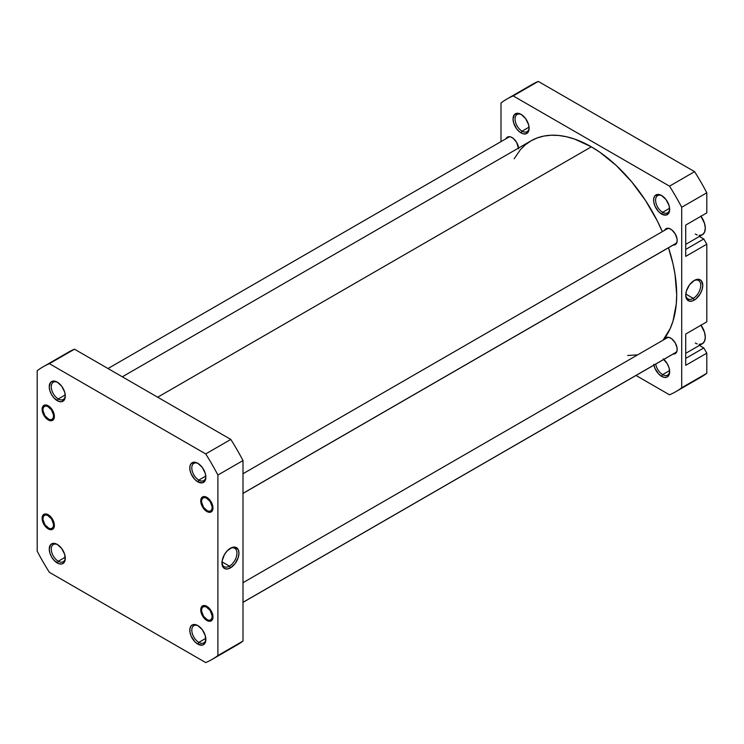 <?xml version="1.0" encoding="UTF-8"?>
<svg xmlns="http://www.w3.org/2000/svg" width="744" height="744" viewBox="0 0 744 744"><rect width="100%" height="100%" fill="white"/><g stroke="black" fill="none" stroke-linecap="round" stroke-linejoin="round"><path stroke-width="1.12" d="M198.341 463.605A9.942 5.738 -120 0 0 191.803 468.209A9.942 5.738 -120 0 0 198.825 480.094L197.82 481.833A11.355 6.556 60 0 1 189.794 467.92A11.355 6.556 60 0 1 197.82 463.289L194.751 462.219L191.143 463.549L189.943 466.2L189.943 469.817L191.143 473.854L194.751 479.35L197.82 481.833L202.284 482.847L205.242 480.392L205.856 477.192L205.242 473.296L202.284 467.427L197.82 463.289A11.355 6.556 60 0 1 205.856 477.192A11.355 6.556 60 0 1 197.82 481.833L198.825 480.094A9.942 5.738 60 0 1 192.333 471.333A9.942 5.738 60 0 1 193.858 463.373A9.942 5.738 60 0 1 198.341 463.605M206.86 511.509A8.658 5.003 60 0 1 200.731 500.898A8.658 5.003 60 0 1 206.86 497.364L203.456 496.592L201.763 497.569L200.852 499.587L200.852 502.349L201.763 505.427L204.516 509.612L206.86 511.509L210.264 512.281L212.514 510.412L212.868 506.524L210.264 500.526L206.86 497.364A8.658 5.003 60 0 1 212.979 507.975A8.658 5.003 60 0 1 206.86 511.509L207.26 510.812L206.86 511.509M206.86 620.477A8.658 5.003 60 0 1 200.731 609.866A8.658 5.003 60 0 1 206.86 606.332L204.516 605.514L201.763 606.537L200.852 608.555L200.852 611.317L201.763 614.395L204.516 618.58L206.86 620.477L210.264 621.249L212.514 619.371L212.868 615.493L210.264 609.485L206.86 606.332A8.658 5.003 60 0 1 212.979 616.934A8.658 5.003 60 0 1 206.86 620.477L207.269 619.761L206.86 620.477M198.341 625.89A9.942 5.738 -120 0 0 191.803 630.494A9.942 5.738 -120 0 0 198.825 642.379L197.82 644.118A11.355 6.556 60 0 1 189.794 630.215A11.355 6.556 60 0 1 197.82 625.574L193.366 624.56L191.143 625.844L189.943 628.494L189.943 632.112L191.143 636.148L194.751 641.644L197.82 644.118L202.284 645.132L204.498 643.858L205.697 641.207L205.242 635.581L202.284 629.712L197.82 625.574A11.355 6.556 60 0 1 205.856 639.487A11.355 6.556 60 0 1 197.82 644.118L198.825 642.379A9.942 5.738 60 0 1 192.333 633.628A9.942 5.738 60 0 1 193.858 625.658A9.942 5.738 60 0 1 198.341 625.89M57.8 382.463A9.942 5.738 -120 0 0 51.262 387.057A9.942 5.738 -120 0 0 58.283 398.951L57.279 400.691A11.355 6.556 60 0 1 49.244 386.778A11.355 6.556 60 0 1 57.279 382.137L52.815 381.133L50.601 382.407L49.244 386.778L49.857 390.684L51.596 394.692L54.2 398.207L58.841 401.416L61.743 401.704L64.7 399.249L65.305 396.05L64.7 392.153L61.743 386.285L57.279 382.137A11.355 6.556 60 0 1 57.279 382.146A11.355 6.556 60 0 1 65.305 396.05A11.355 6.556 60 0 1 57.279 400.691L58.283 398.951A9.942 5.738 60 0 1 51.792 390.191A9.942 5.738 60 0 1 53.317 382.23A9.942 5.738 60 0 1 57.8 382.463M48.239 419.932A8.658 5.003 60 0 1 42.12 409.321A8.658 5.003 60 0 1 48.239 405.787L44.845 405.015L43.152 405.992L42.12 409.321L42.585 412.297L45.896 418.044L49.439 420.49L51.643 420.704L53.903 418.835L53.903 413.422L51.643 408.949L48.239 405.787A8.658 5.003 60 0 1 54.368 416.398A8.658 5.003 60 0 1 48.239 419.932L48.648 419.235L48.239 419.932M48.239 528.9A8.658 5.003 60 0 1 42.12 518.289A8.658 5.003 60 0 1 48.239 514.755L45.896 513.937L43.152 514.96L42.12 518.289L42.585 521.265L45.896 527.003L48.239 528.9L51.643 529.672L53.903 527.803L53.903 522.39L51.643 517.908L48.239 514.755A8.658 5.003 60 0 1 54.368 525.366A8.658 5.003 60 0 1 48.239 528.9L48.648 528.184L48.239 528.9M57.8 544.748A9.942 5.738 -120 0 0 51.262 549.351A9.942 5.738 -120 0 0 58.283 561.236L57.279 562.976A11.355 6.556 60 0 1 49.244 549.072A11.355 6.556 60 0 1 57.279 544.431L52.815 543.418L50.601 544.701L49.244 549.072L49.857 552.969L51.596 556.986L54.2 560.502L58.841 563.701L61.743 563.989L63.956 562.715L65.156 560.065L64.7 554.438L61.743 548.57L57.279 544.431A11.355 6.556 60 0 1 65.305 558.344A11.355 6.556 60 0 1 57.279 562.976L58.283 561.236A9.942 5.738 60 0 1 51.792 552.485A9.942 5.738 60 0 1 53.317 544.515A9.942 5.738 60 0 1 57.8 544.748M229.45 566.138A10.611 6.129 120 0 0 236.945 553.424A10.611 6.129 120 0 0 229.933 548.542A10.611 6.129 -60 0 1 234.751 548.281A10.611 6.129 -60 0 1 236.378 556.782A10.611 6.129 -60 0 1 229.45 566.138L221.991 561.832L229.45 566.138A10.611 6.129 -60 0 1 224.139 566.658A10.611 6.129 -60 0 1 221.954 562.352A10.611 6.129 120 0 0 229.45 566.138L230.454 567.877L229.45 566.138M230.454 548.226A12.034 6.947 -60 0 1 238.954 553.136A12.034 6.947 -60 0 1 230.454 567.877L235.178 563.487L238.312 557.275L238.954 553.136L238.312 549.751L235.178 547.156L232.109 547.454L227.199 550.858L224.437 554.578L222.103 560.948L222.586 566.351L224.437 568.472L227.199 569.002L230.454 567.877A12.034 6.947 -60 0 1 221.945 562.966A12.034 6.947 -60 0 1 230.454 548.226L230.454 548.226M205.8 476.067L198.825 480.094L205.8 476.067M205.8 638.361L198.825 642.379L205.8 638.361M65.249 557.219L58.283 561.236L65.249 557.219M65.249 394.925L58.283 398.951L65.249 394.925M230.807 648.089A168.944 97.538 -120 0 0 243 641.049L217.899 655.538L217.899 475.044L217.899 655.538A168.944 97.538 60 0 1 205.707 662.579L49.392 572.341A168.944 97.538 60 0 1 37.2 551.211L37.2 370.717A168.944 97.538 60 0 1 49.392 363.677L205.707 453.924A168.944 97.538 60 0 1 217.899 475.044L243 460.555A168.944 97.538 -120 0 0 230.807 439.434L74.493 349.187A168.944 97.538 -120 0 0 62.412 356.144M212.021 659.444L237.122 644.955A168.944 97.538 -120 0 0 243 641.049L243 460.555L243 641.049L217.899 655.538A168.944 97.538 60 0 1 212.021 659.444A168.944 97.538 60 0 1 205.707 662.579L49.392 572.341A168.944 97.538 60 0 1 37.2 551.211L37.2 370.717A168.944 97.538 60 0 1 43.078 366.82A168.944 97.538 60 0 1 49.392 363.677L205.707 453.924L230.807 439.434L74.493 349.187L49.392 363.677L74.493 349.187A168.944 97.538 -120 0 0 68.178 352.331L43.078 366.82M65.295 395.445A9.942 5.738 60 0 1 63.249 399.444A9.942 5.738 60 0 1 58.283 398.951A9.942 5.738 -120 0 0 65.295 395.445M65.295 557.73A9.942 5.738 60 0 1 63.249 561.729A9.942 5.738 60 0 1 58.283 561.236A9.942 5.738 -120 0 0 65.295 557.73M205.837 638.873A9.942 5.738 60 0 1 203.8 642.872A9.942 5.738 60 0 1 198.825 642.379A9.942 5.738 -120 0 0 205.837 638.873M205.837 476.588A9.942 5.738 60 0 1 203.8 480.587A9.942 5.738 60 0 1 198.825 480.094A9.942 5.738 -120 0 0 205.837 476.588M205.707 453.924A168.944 97.538 60 0 1 217.899 475.044L243 460.555A168.944 97.538 -120 0 0 230.807 439.434L205.707 453.924M591.35 146.828L157.672 397.212L591.35 146.828L599.72 152.129L616.125 165.373L631.572 181.685L645.485 200.443L657.315 220.931L662.327 231.635A120.677 69.676 -120 0 0 591.35 146.828A120.677 69.676 -120 0 0 531.011 140.849L537.215 137.938L543.948 136.059L551.127 135.241L558.697 135.473L566.584 136.766L574.703 139.109L591.35 146.828M663.044 340.194A120.677 69.676 -120 0 0 668.484 247.752L673.013 263.897L675.041 274.452L676.687 294.624L676.268 304.045L673.013 321.101L670.186 328.578L663.044 340.194M514.169 158.77L520.4 149.656L525.394 144.764L531.011 140.849L122.323 376.808M637.636 354.86L627.75 355.493M700.829 216.048L704.531 223.386L705.293 228.259L704.531 232.258L702.355 234.76A14.201 8.193 -120 0 0 700.988 216.253M700.829 325.007L704.531 332.345L705.293 337.227L704.531 341.217L702.355 343.728A14.201 8.193 -120 0 0 700.988 325.221M653.744 364.337L654.943 368.373L658.552 373.869L661.621 376.352L662.625 374.613A9.942 5.738 -120 0 0 669.637 371.107A9.942 5.738 60 0 1 667.601 375.106A9.942 5.738 60 0 1 662.625 374.613L669.6 370.586L662.625 374.613A9.942 5.738 60 0 1 655.734 364.086A9.942 5.738 -120 0 0 662.625 374.613L661.621 376.352A11.355 6.556 60 0 1 653.902 365.146M662.141 195.83A9.942 5.738 -120 0 0 655.604 200.434A9.942 5.738 -120 0 0 662.625 212.319L661.621 214.058A11.355 6.556 60 0 1 653.595 200.145A11.355 6.556 60 0 1 661.621 195.514L658.552 194.444L654.943 195.774L653.744 198.425L653.744 202.043L654.943 206.079L658.552 211.575L661.621 214.058L666.085 215.072L669.042 212.617L669.656 209.427L669.042 205.521L666.085 199.652L661.621 195.514A11.355 6.556 60 0 1 669.656 209.427A11.355 6.556 60 0 1 661.621 214.058L662.625 212.319A9.942 5.738 60 0 1 656.134 203.558A9.942 5.738 60 0 1 657.659 195.598A9.942 5.738 60 0 1 662.141 195.83M521.6 114.688A9.942 5.738 -120 0 0 515.062 119.291A9.942 5.738 -120 0 0 522.083 131.177L521.079 132.916A11.355 6.556 60 0 1 513.044 119.003A11.355 6.556 60 0 1 521.079 114.371L518.01 113.302L514.402 114.632L513.044 119.003L513.658 122.909L516.615 128.777L519.517 131.837L522.641 133.641L525.543 133.929L528.5 131.474L529.114 128.275L528.5 124.378L525.543 118.51L521.079 114.371A11.355 6.556 60 0 1 529.114 128.275A11.355 6.556 60 0 1 521.079 132.916L522.083 131.177A9.942 5.738 60 0 1 515.592 122.416A9.942 5.738 60 0 1 517.117 114.455A9.942 5.738 60 0 1 521.6 114.688M685.763 294.587A10.611 6.129 120 0 0 693.25 298.363L694.254 300.102A12.034 6.947 -60 0 1 685.745 295.191A12.034 6.947 -60 0 1 694.254 280.451L689.521 284.84L686.386 291.053L685.745 295.191L686.386 298.577L689.521 301.171L692.59 300.874L695.91 298.958L700.271 293.75L702.113 289.5L702.764 285.361L701.322 280.739L698.979 279.381L694.254 280.451A12.034 6.947 -60 0 1 702.764 285.361A12.034 6.947 -60 0 1 694.254 300.102L693.25 298.363A10.611 6.129 -60 0 1 687.94 298.893A10.611 6.129 -60 0 1 685.763 294.578M685.801 294.057L693.25 298.363L685.801 294.057M669.6 208.292L662.625 212.319L669.6 208.292M529.058 127.15L522.083 131.177L529.058 127.15M664.625 230.315A9.226 5.329 60 0 1 666.047 228.668A9.226 5.329 60 0 1 670.66 229.133A9.226 5.329 60 0 1 676.687 237.262A9.226 5.329 60 0 1 675.273 244.655A9.226 5.329 60 0 1 673.143 245.064L675.273 244.655L677.059 241.828L677.059 238.889L675.273 233.997L671.934 230.008L669.386 228.538L666.047 228.668L664.625 230.315M664.625 339.273A9.226 5.329 60 0 1 666.047 337.637A9.226 5.329 60 0 1 670.66 338.092A9.226 5.329 60 0 1 676.687 346.23A9.226 5.329 60 0 1 675.273 353.623A9.226 5.329 60 0 1 673.143 354.032L675.273 353.623L677.059 350.796L677.059 347.857L675.273 342.965L671.934 338.976L669.386 337.506L666.047 337.637L664.625 339.273M518.568 148.856L516.661 142.42L513.314 138.43L510.775 136.961L508.422 136.729L506.013 138.737A9.226 5.329 60 0 1 507.427 137.091A9.226 5.329 60 0 1 512.039 137.556A9.226 5.329 60 0 1 518.531 148.056M506.878 99.045L531.979 84.556A168.944 97.538 -120 0 1 538.293 81.421L513.193 95.911L538.293 81.421L694.608 171.659L669.507 186.149L513.193 95.911A168.944 97.538 60 0 0 506.878 99.045A168.944 97.538 60 0 0 501 102.951L501 141.63L501 102.951A168.944 97.538 60 0 1 513.193 95.911L669.507 186.149A168.944 97.538 60 0 1 681.699 207.278L706.8 192.789L706.8 212.896L685.717 225.069L685.717 256.373L706.8 244.199L703.787 238.982L699.416 236.453L703.787 238.982L685.717 249.417L703.787 238.982L706.8 244.199L706.8 321.864L706.8 244.199L685.717 256.373L685.717 225.069L706.8 212.896L706.8 192.789A168.944 97.538 -120 0 0 694.608 171.659L538.293 81.421A168.944 97.538 -120 0 0 526.213 88.369M685.717 334.037L685.717 365.332L706.8 353.168L703.787 347.95L699.416 345.421L703.787 347.95L685.717 358.385L703.787 347.95L706.8 353.168L706.8 373.283L706.8 353.168L685.717 365.332L685.717 334.037L706.8 321.864L685.717 334.037M694.608 380.324A168.944 97.538 -120 0 0 706.8 373.283L681.699 387.773A168.944 97.538 60 0 1 669.507 394.813L636.008 375.469L669.507 394.813A168.944 97.538 60 0 0 675.822 391.67A168.944 97.538 60 0 0 681.699 387.773L681.699 207.278L681.699 387.773L706.8 373.283A168.944 97.538 -120 0 1 700.922 377.18L675.822 391.67M663.815 359.417A11.355 6.556 60 0 1 669.656 371.712A11.355 6.556 60 0 1 661.621 376.352L664.699 377.413L667.303 376.91L669.042 374.911L669.656 371.712L669.042 367.806L667.303 363.797L663.192 358.887M529.096 127.67A9.942 5.738 60 0 1 527.05 131.669A9.942 5.738 60 0 1 522.083 131.177A9.942 5.738 -120 0 0 529.096 127.67M669.637 208.813A9.942 5.738 60 0 1 667.601 212.812A9.942 5.738 60 0 1 662.625 212.319A9.942 5.738 -120 0 0 669.637 208.813M669.507 186.149A168.944 97.538 60 0 1 681.699 207.278L706.8 192.789A168.944 97.538 -120 0 0 694.608 171.659L669.507 186.149M693.734 280.767A10.611 6.129 -60 0 1 698.551 280.507A10.611 6.129 -60 0 1 700.178 289.007A10.611 6.129 -60 0 1 693.25 298.363A10.611 6.129 120 0 0 700.746 285.649A10.611 6.129 120 0 0 693.734 280.767M703.787 214.635L685.717 225.069L703.787 214.635M685.717 353.326L702.355 343.728L699.1 344.36M697.212 343.933L695.259 343.021M685.717 244.367L702.355 234.76L699.1 235.392M697.212 234.965L695.259 234.053M44.221 405.415L44.073 406.643A7.524 4.343 60 0 1 51.541 409.944A7.524 4.343 60 0 1 52.415 419.086L53.549 419.458L52.415 419.086L53.363 417.496L53.531 415.199L51.541 409.944L47.625 406.401L45.654 406.001L44.073 406.643L43.124 408.224L42.957 410.521L44.938 415.775L48.862 419.318L50.834 419.718L52.415 419.086A7.524 4.343 60 0 1 48.239 419.002A7.524 4.343 60 0 1 42.919 409.786A7.524 4.343 60 0 1 44.073 406.643M44.221 514.374L44.073 515.601A7.524 4.343 60 0 1 51.541 518.912A7.524 4.343 60 0 1 52.415 528.045L53.549 528.426L52.415 528.045L53.363 526.454L53.531 524.167L51.541 518.912L47.625 515.369L45.654 514.96L44.073 515.601L43.124 517.192L42.957 519.489L44.938 524.743L48.862 528.286L50.834 528.686L52.415 528.045A7.524 4.343 60 0 1 48.239 527.97A7.524 4.343 60 0 1 42.919 518.754A7.524 4.343 60 0 1 44.073 515.601M202.833 605.951L202.684 607.178A7.524 4.343 60 0 1 210.161 610.489A7.524 4.343 60 0 1 211.036 619.622L212.161 619.994L211.036 619.622L211.975 618.031L212.142 615.744L210.161 610.489L206.246 606.946L204.265 606.537L202.684 607.178L201.745 608.769L201.578 611.066L203.558 616.311L207.474 619.864L209.455 620.264L211.036 619.622A7.524 4.343 60 0 1 206.86 619.547A7.524 4.343 60 0 1 201.54 610.331A7.524 4.343 60 0 1 202.684 607.178M243 602.305L676.733 351.893L243 602.305M202.833 496.992L202.684 498.22A7.524 4.343 60 0 1 210.161 501.521A7.524 4.343 60 0 1 211.036 510.654L212.161 511.035L211.036 510.654L211.975 509.073L212.142 506.776L210.161 501.521L206.246 497.978L204.265 497.578L202.684 498.22L201.745 499.801L201.578 502.098L203.558 507.352L207.474 510.896L209.455 511.295L211.036 510.654A7.524 4.343 60 0 1 206.86 510.579A7.524 4.343 60 0 1 201.54 501.363A7.524 4.343 60 0 1 202.684 498.22M243 493.337L676.733 242.925L243 493.337M509.556 136.682L107.992 368.531M42.919 408.977L42.919 409.786M48.946 419.411L48.239 419.002M42.919 517.945L42.919 518.754M48.946 528.38L48.239 527.97M668.177 337.227L243 582.701M676.696 351.977L243 602.37M201.54 609.522L201.54 610.331M207.557 619.947L206.86 619.547M668.177 228.259L243 473.733M676.696 243.018L243 493.411M201.54 500.554L201.54 501.363M207.557 510.989L206.86 510.579"/></g></svg>
